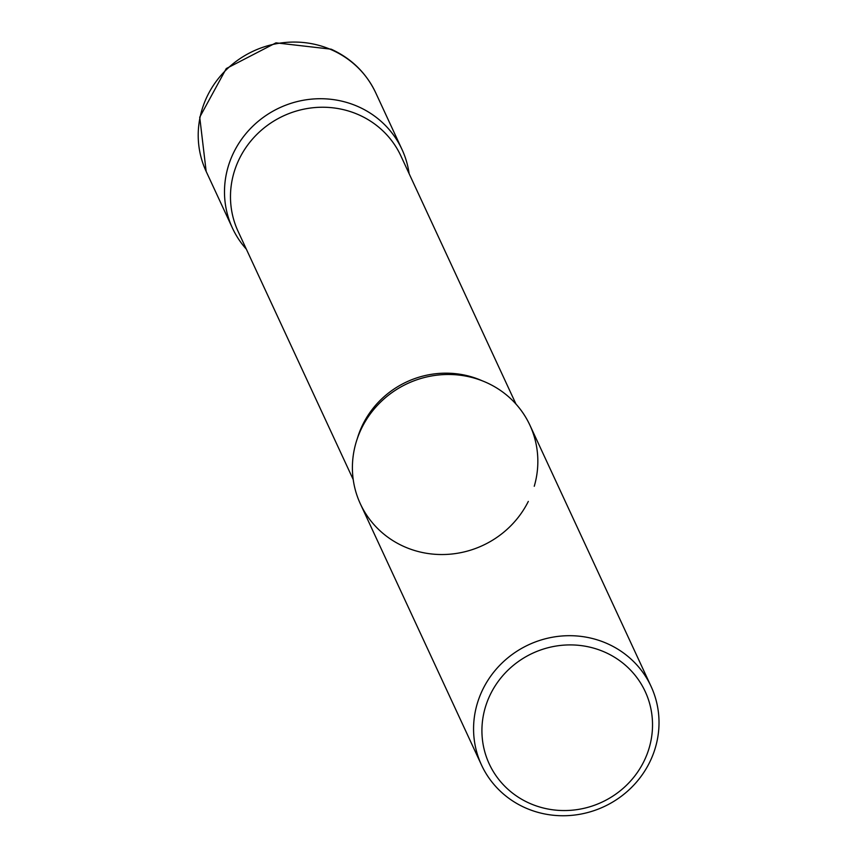 <?xml version="1.0" encoding="UTF-8"?>
<svg xmlns="http://www.w3.org/2000/svg" width="857" height="857" viewBox="0 0 857 857"><rect width="100%" height="100%" fill="white"/><g stroke="black" fill="none" stroke-linecap="round" stroke-linejoin="round"><path stroke-width="1.29" d="M409.121 173.671A93.456 89.278 155.1 0 0 401.987 149.429A93.456 89.278 155.1 0 0 358.151 106.632A93.456 89.278 155.1 0 0 252.976 126.043A93.456 89.278 155.1 0 0 232.44 228.069A93.456 89.278 155.1 0 0 246.345 249.173A93.456 89.278 -24.9 0 1 234.015 151.85A93.456 89.278 -24.9 0 1 332.173 99.444A93.456 89.278 -24.9 0 1 409.121 173.671A93.456 89.278 155.1 0 0 358.151 106.632A93.456 89.278 155.1 0 0 244.17 135.802A93.456 89.278 155.1 0 0 246.345 249.173M651.074 686.403L529.905 425.179A93.456 89.278 155.1 0 0 486.069 382.393A93.456 89.278 155.1 0 0 380.894 401.804A93.456 89.278 155.1 0 0 360.347 503.83L481.516 765.044A93.456 89.278 155.1 0 0 525.352 807.84A93.456 89.278 155.1 0 0 630.527 788.429A93.456 89.278 155.1 0 0 651.074 686.403A93.456 89.278 155.1 0 0 607.238 643.607A93.456 89.278 155.1 0 0 502.052 663.018A93.456 89.278 155.1 0 0 481.516 765.044M529.562 803.277A85.979 82.133 155.1 0 0 643.768 761.68A85.979 82.133 155.1 0 0 604.892 652.188A85.979 82.133 155.1 0 0 490.686 693.774A85.979 82.133 155.1 0 0 529.562 803.277M528.319 501.409A93.456 89.278 -24.9 0 1 404.183 546.627A93.456 89.278 -24.9 0 1 361.933 427.6A93.456 89.278 -24.9 0 1 478.506 379.437A93.456 89.278 -24.9 0 1 534.254 486.283A93.456 89.278 155.1 0 0 486.069 382.393A93.456 89.278 155.1 0 0 361.933 427.6A93.456 89.278 155.1 0 0 404.183 546.627M206.162 171.421L199.724 117.205L226.269 68.56L275.975 42.85L331.145 49.181C351.37 58.405 366.228 72.931 375.709 92.77A93.456 89.278 155.1 0 0 331.873 49.974A93.456 89.278 155.1 0 0 226.698 69.385A93.456 89.278 155.1 0 0 206.162 171.421L232.44 228.069M400.883 155.91A89.717 85.7 155.1 0 0 358.794 114.827A89.717 85.7 155.1 0 0 257.828 133.467A89.717 85.7 155.1 0 0 238.107 231.411A89.717 85.7 -24.9 0 1 239.628 158.234A89.717 85.7 -24.9 0 1 321.279 107.243A89.717 85.7 -24.9 0 1 400.883 155.91L515.989 404.086L400.883 155.91M482.137 380.754A89.717 85.7 155.1 0 0 357.283 438.677A89.717 85.7 -24.9 0 1 362.982 424.161A89.717 85.7 -24.9 0 1 482.137 380.754M375.709 92.77L401.987 149.429M238.107 231.411L353.223 479.577L238.107 231.411"/></g></svg>

